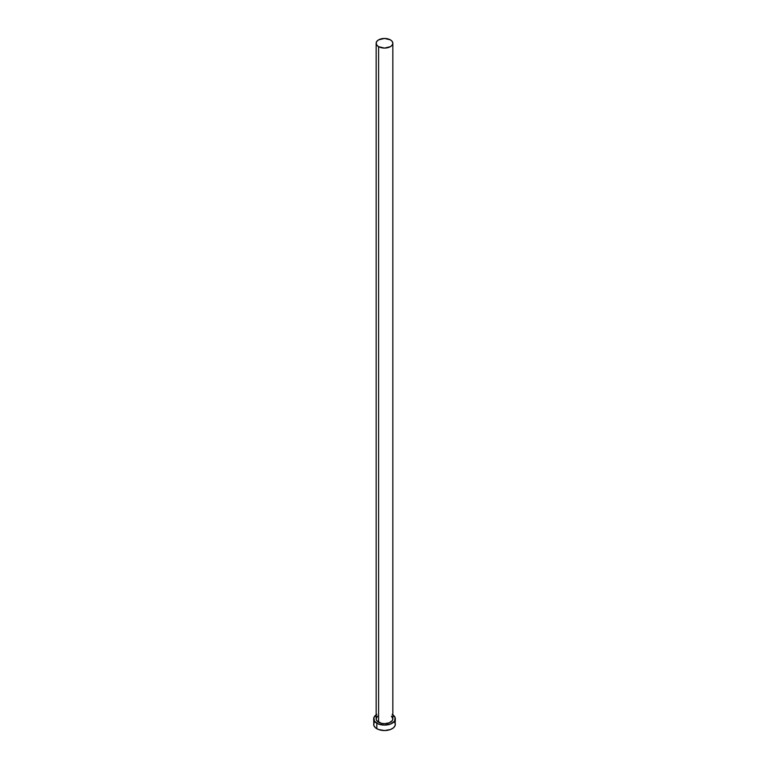 <?xml version="1.0" encoding="UTF-8"?>
<svg xmlns="http://www.w3.org/2000/svg" width="769" height="769" viewBox="0 0 769 769"><rect width="100%" height="100%" fill="white"/><g stroke="black" fill="none" stroke-linecap="round" stroke-linejoin="round"><path stroke-width="1.15" d="M376.156 43.266L376.791 45.111L378.598 46.669L384.5 48.082L390.402 46.669L392.209 45.111L392.844 43.266L392.209 41.42L390.402 39.863L384.5 38.45L378.598 39.863L376.791 41.42L376.156 43.266L376.156 718.842A8.344 4.816 0 0 0 378.598 722.245L378.598 46.669A8.344 4.816 180 0 1 376.156 43.266A8.344 4.816 180 0 1 381.309 38.815A8.344 4.816 180 0 1 390.402 39.863A8.344 4.816 180 0 1 392.844 43.266A8.344 4.816 180 0 1 387.691 47.716A8.344 4.816 180 0 1 378.598 46.669L378.598 722.245A8.344 4.816 0 0 0 387.691 723.293A8.344 4.816 0 0 0 392.844 718.842L392.209 720.688L389.133 722.85L384.5 723.658L381.309 723.293L376.791 720.688L376.156 718.842L377.569 716.17M392.844 714.843A10.843 6.258 180 0 1 395.343 718.842A10.843 6.258 180 0 1 388.653 724.629A10.843 6.258 180 0 1 376.829 723.264L376.829 728.714A10.843 6.258 0 0 0 388.653 730.069A10.843 6.258 0 0 0 395.343 724.292L394.516 721.899M374.484 721.899L373.657 724.292A10.843 6.258 0 0 0 376.829 728.714L376.829 723.264A10.843 6.258 180 0 1 373.657 718.842A10.843 6.258 180 0 1 376.156 714.843M376.829 714.411L373.869 717.621L374.484 721.235L378.473 724.042L384.5 725.1L390.527 724.042L394.516 721.235L395.131 717.621L392.171 714.411M391.431 716.17L392.844 718.842L392.844 43.266M373.657 718.842L373.869 725.513L375.483 727.772L378.473 729.493L384.5 730.55L390.527 729.493L393.517 727.772L395.131 725.513L395.343 718.842"/></g></svg>
